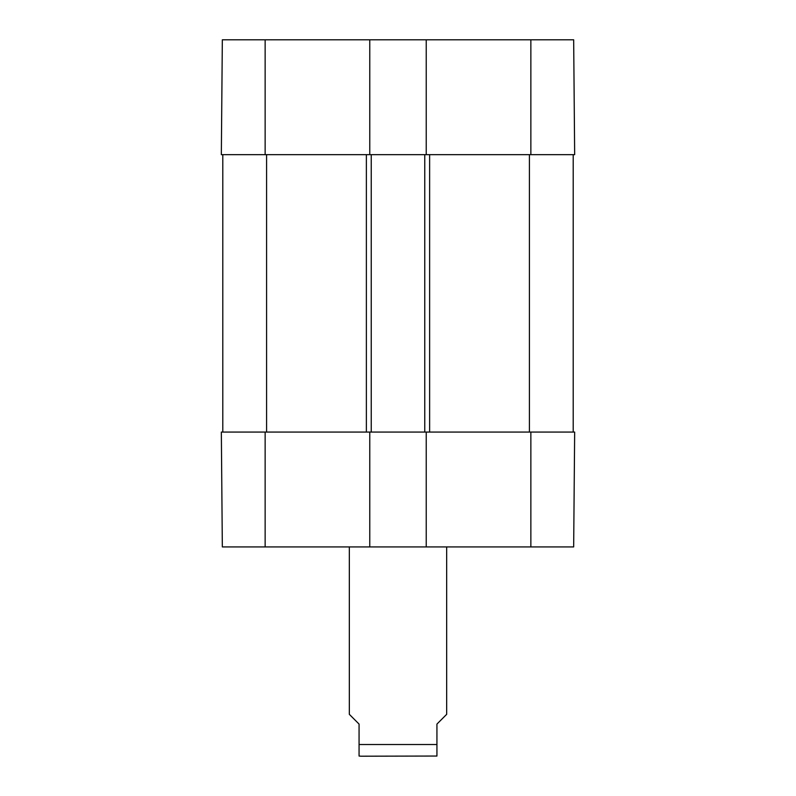 <?xml version="1.0" encoding="UTF-8"?>
<svg xmlns="http://www.w3.org/2000/svg" width="796" height="796" viewBox="0 0 796 796"><rect width="100%" height="100%" fill="white"/><g stroke="black" fill="none" stroke-linecap="round" stroke-linejoin="round"><path stroke-width="1.19" d="M265.138 39.8L222.333 39.8L221.338 154.653L369.772 154.653L369.772 39.8L265.138 39.8L265.138 154.653M573.667 39.8L426.228 39.8L426.228 154.653L574.662 154.653L573.667 39.8L574.662 154.653M369.772 39.8L426.228 39.8M221.338 432.069L222.333 546.922L369.772 546.922L369.772 432.069L221.338 432.069M530.862 432.069L426.228 432.069L426.228 546.922L573.667 546.922L574.662 432.069L530.862 432.069L530.862 546.922M426.228 546.922L369.772 546.922M222.79 374.936L222.79 373.503M222.79 378.518L222.79 363.105M222.79 363.663L222.79 354.389M222.79 378.777L222.79 378.229M222.79 154.653L222.79 432.069M369.772 432.069L426.228 432.069M573.21 154.653L573.21 432.069M426.228 154.653L424.765 154.653L424.765 432.069M424.765 154.653L371.235 154.653L371.235 432.069M371.235 154.653L369.772 154.653M349.335 546.922L349.335 714.34L359.066 724.081L359.066 756.041L361.016 756.2L436.934 756.041L436.934 724.081L446.665 714.34L446.665 546.922M530.862 154.653L530.862 39.8M265.138 432.069L265.138 546.922M529.41 154.653L529.41 432.069M429.631 154.653L429.631 432.069M366.369 154.653L366.369 432.069M266.59 432.069L266.59 154.653M359.066 744.519L436.934 744.519"/></g></svg>
